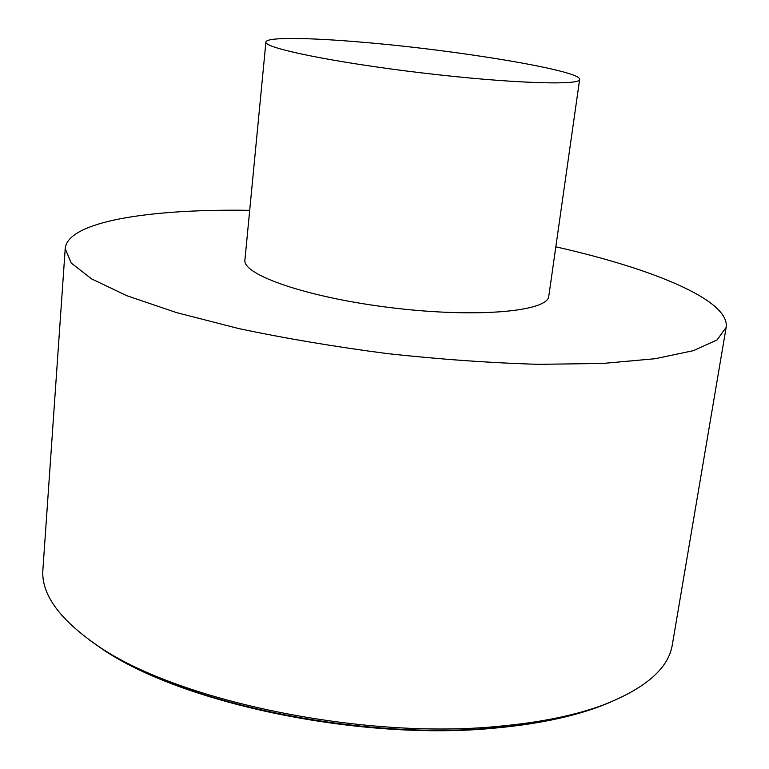 <?xml version="1.0" encoding="UTF-8"?>
<svg xmlns="http://www.w3.org/2000/svg" width="769" height="769" viewBox="0 0 769 769"><rect width="100%" height="100%" fill="white"/><g stroke="black" fill="none" stroke-linecap="round" stroke-linejoin="round"><path stroke-width="1.15" d="M249.704 210.331C149.82 208.735 67.643 221.385 65.211 248.608L42.92 569.425C40.911 593.476 58.675 618.574 96.212 644.71C174.246 700.271 362.353 740.134 499.331 726.234C540.482 722.437 574.991 715.401 602.867 705.125C645.508 688.543 668.674 668.328 672.366 644.489L726.147 327.421C730.175 300.391 653.275 268.775 555.824 246.83M65.211 248.608L71.142 262.95L91.521 278.868L126.837 295.709L176.553 312.618L238.871 328.603C285.77 338.485 335.428 346.848 387.845 353.673C440.397 359.363 490.632 362.92 538.54 364.333L602.877 363.449L655.169 358.71L693.455 350.645L717.006 339.965L726.147 327.421M265.911 42.045L244.927 259.884C241.899 274.908 308.917 297.988 393.295 307.956C477.655 318.106 548.23 311.445 548.806 296.123L579.643 79.457C581.777 70.69 457.978 50.216 363.612 42.333C308.465 37.508 266.209 36.97 265.911 42.045C263.661 47.976 333.948 62.462 421.335 72.844C508.713 83.302 580.432 85.744 579.643 79.457M610.749 702.078L599.109 706.711C571.55 716.871 537.483 723.831 496.899 727.589C361.853 741.316 176.678 702.059 99.499 647.142L89.271 639.895M96.212 644.71L99.499 647.142C178.619 703.193 360.805 741.547 495.659 728.022C536.31 724.273 570.79 717.169 599.109 706.711L602.867 705.125"/></g></svg>
